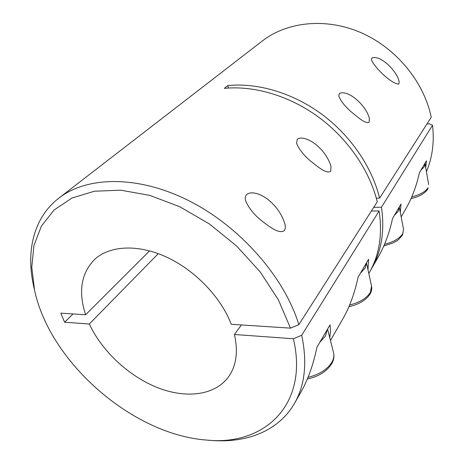 <?xml version="1.0" encoding="UTF-8"?>
<svg xmlns="http://www.w3.org/2000/svg" width="464" height="464" viewBox="0 0 464 464"><rect width="100%" height="100%" fill="white"/><g stroke="black" fill="none" stroke-linecap="round" stroke-linejoin="round"><path stroke-width="0.7" d="M298.851 324.643L377.267 201.799C369.599 170.584 348 138.887 318.82 117.282C289.565 95.775 254.318 85.428 224.35 88.357L227.795 85.562C257.613 82.598 292.633 92.823 321.674 114.156C350.639 135.592 372.047 167.069 379.616 198.116L431.207 117.288C424.055 81.971 396.233 48.024 361.056 32.7C325.838 17.388 287.129 21.709 262.288 41.006L58.812 198.174C86.977 176.117 138.046 175.027 189.144 200.854C240.184 226.635 284.403 277.234 298.851 324.643L290.481 328.147L231.252 324.278C221.09 297.36 195.077 270.228 166.437 257.039C137.762 243.849 109.574 245.555 94.604 259.446C81.101 273.308 78.109 291.746 85.62 314.76L60.807 313.142L64.577 322.225L73.051 313.942M246.517 194.689C251.494 190.211 262.398 194.636 269.201 200.512C276.66 206.851 281.828 214.449 284.705 223.306C285.58 226.281 285.464 228.706 284.374 230.579C279.351 234.245 270.332 227.36 263.221 222.012C254.997 215.795 249.133 208.748 245.63 200.871C244.893 198.343 245.189 196.278 246.517 194.689M297.256 139.368C301.374 135.795 311.199 140.221 317.272 145.702C324.023 151.664 328.611 158.572 331.029 166.425L330.699 171.286C326.528 174.023 318.542 167.365 312.202 162.359C304.744 156.49 299.535 150.191 296.566 143.463L297.256 139.368M339.323 93.502C348.597 89.146 366.827 106.372 369.419 118.761L369.129 122.096C365.626 124.143 358.515 117.798 352.826 113.152C346.04 107.648 341.365 102.028 338.795 96.292L339.323 93.502M371.879 58C379.964 54.514 396.929 70.569 399.127 81.6L398.878 84.013C392.55 84.663 375.138 68.428 371.467 60.013L371.879 58M367.975 269.735L368.584 259.277L358.109 277.107C354.786 292.732 349.868 306.35 343.36 317.962L330.461 340.501M329.753 337.67L330.507 331.209L330.072 324.841L316.906 347.269C313.328 364.553 308.125 379.285 301.304 391.465L294.478 403.396C278.644 431.073 246.436 443.358 211.01 440.417L206.613 440.063C263.349 446.107 309.181 405.629 293.393 338.755L234.43 334.498L241.419 324.939M425.737 167.574L426.416 160.811L419.404 172.759C416.515 185.803 412.148 197.536 406.302 207.953L401.169 216.92M400.316 212.448L401.012 204.073L392.561 218.457C389.476 232.644 384.847 245.236 378.676 256.232L371.687 268.447C381.617 251.059 384.871 230.649 381.454 207.222L373.729 207.333M426.433 171.622C432.419 157.499 434.443 142.042 432.518 125.251L381.454 207.222M370.527 270.413L371.687 268.447M368.793 273.505L369.414 272.426C379.366 254.991 382.609 234.5 379.129 210.958L301.704 335.252C307.406 362.355 304.999 385.074 294.478 403.396M290.481 328.147L278.388 299.819L260.2 271.95L236.802 246.175L209.502 224.031L179.91 206.799L149.768 195.373L120.779 190.188L94.441 191.22L71.926 198.058L54.073 210.001L41.354 226.154L33.942 245.56L31.767 267.229L34.562 290.238L33.611 285.934C25.822 251.256 33.57 217.668 58.812 198.174M149.588 250.856L85.62 314.76M234.43 334.498C238.229 351.434 236.373 365.394 228.868 376.362C215.418 395.444 186.348 398.976 157.667 387.689C128.928 376.316 102.01 351.3 89.32 324.011L64.577 322.225M158.27 253.646L89.32 324.011M432.518 125.251L429.38 123.807L426.944 123.969M379.616 198.116L376.321 198.18M34.562 290.238C49.955 362.616 132.808 434.762 206.613 440.063M293.393 338.755L301.704 335.252M379.129 210.958L371.362 211.05M227.795 85.562L228.468 88.032M424.978 163.27L424.386 166.651L420.906 170.195M384.511 244.337C393.71 241.935 399.782 238.374 402.723 233.647L403.552 229.361L399.278 207.025L398.39 211.143L394.377 215.366M327.387 329.423L325.444 335.982L319.748 342.42M366.438 262.931L365.11 268.093L360.366 273.267M411.754 196.916C420.129 194.723 425.552 191.655 428.023 187.717L427.82 189.01C424.943 193.459 419.346 196.655 411.023 198.592M308.038 377.371C319.568 374.425 327.567 369.286 332.033 361.943C333.761 358.747 334.266 355.702 333.558 352.808C334.387 356.346 333.831 359.896 331.888 363.463C327.091 371.241 318.919 376.426 307.365 379.018M349.63 305.028C359.89 302.377 366.821 298.126 370.417 292.279L371.536 286.102C372.053 288.66 371.623 291.201 370.237 293.724C366.282 300.04 359.177 304.367 348.922 306.71M425.059 163.635L428.661 184.585M383.786 246.024L392.985 242.933L396.32 241.106C397.277 240.961 399.342 238.925 402.526 235.01L403.552 229.361M327.59 329.075L333.558 352.808M366.479 262.868L371.536 286.102"/></g></svg>
